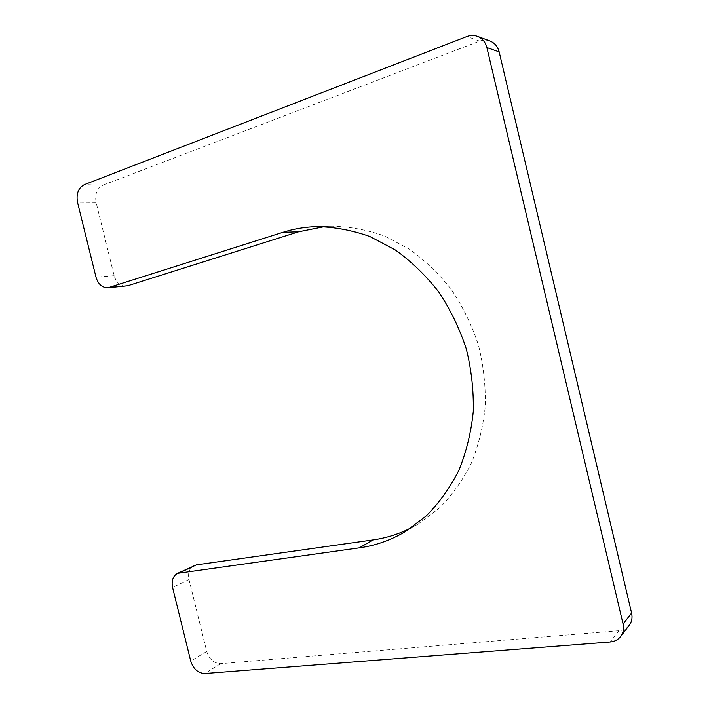<?xml version="1.0" encoding="UTF-8"?>
<svg xmlns="http://www.w3.org/2000/svg" width="709" height="709" viewBox="0 0 709 709"><rect width="100%" height="100%" fill="white"/><g stroke="black" fill="none" stroke-linecap="round" stroke-linejoin="round"><path stroke-width="0.53" stroke-dasharray="3.54 2.66" d="M324.421 226.623L331.98 226.198C349.44 226.534 366.845 229.769 384.172 235.884L409.084 248.956C424.851 260.23 439.013 273.86 451.571 289.839C462.95 306.935 471.919 325.404 478.486 345.256C483.511 365.552 485.771 385.962 485.257 406.487C483.148 426.703 478.433 445.784 471.104 463.73C462.419 480.711 451.73 495.6 439.031 508.397L418 524.093L411.38 527.753M125.936 286.126C120.22 286.108 116.294 282.634 114.158 275.712L96.105 202.419C94.705 194.106 96.991 188.364 102.947 185.191L84.38 184.641M489.928 40.954C486.569 39.757 483.139 39.81 479.63 41.113L102.947 185.191M629.229 625.303C626.712 628.475 623.3 630.274 619.01 630.691L220.694 663.668C213.967 663.411 209.315 659.352 206.736 651.491L188.993 579.501C187.725 572.907 189.383 568.272 193.982 565.596M114.158 275.712L95.99 277.148M96.105 202.419L77.503 202.251M479.63 41.113L466.912 36.514M619.01 630.691L610.21 641.982M220.694 663.668L204.901 673.541M206.736 651.491L190.73 661.045M188.993 579.501L172.579 587.504M331.98 226.198L316.781 226.596M418 524.093L404.936 531.856"/><path stroke-width="1.06" d="M359.303 547.853L177.596 573.333C172.943 576.045 171.277 580.768 172.579 587.504L190.73 661.045C193.362 669.074 198.086 673.24 204.901 673.541L610.21 641.982C614.606 641.583 618.088 639.757 620.659 636.514C623.3 632.915 624.097 628.723 623.069 623.955L486.879 47.547C485.426 42.017 482.28 38.277 477.423 36.327C473.993 35.104 470.492 35.166 466.912 36.514L84.38 184.641C78.353 187.885 76.067 193.761 77.503 202.251L95.99 277.148C98.161 284.22 102.149 287.765 107.936 287.801L282.909 232.295C293.783 228.83 305.074 226.924 316.781 226.596C334.551 226.942 352.267 230.257 369.921 236.531L395.321 249.949C411.406 261.524 425.87 275.509 438.711 291.913C450.339 309.461 459.521 328.418 466.256 348.784C471.423 369.611 473.754 390.544 473.266 411.592C471.148 432.313 466.371 451.855 458.927 470.227C450.1 487.597 439.234 502.805 426.322 515.868L404.936 531.856C390.553 540.302 375.345 545.638 359.303 547.853L373.129 539.904L196.384 564.878L180.024 572.615M107.936 287.801L127.7 285.771L298.64 231.763L324.421 226.623M411.38 527.753C399.158 533.974 386.405 538.025 373.129 539.904M477.423 36.327L489.928 40.954C494.669 42.868 497.753 46.51 499.163 51.89L486.879 47.547M620.659 636.514L629.229 625.303C631.816 621.775 632.605 617.69 631.595 613.046L499.163 51.89M177.596 573.333L196.384 564.878M298.64 231.763L282.909 232.295M127.7 285.771L109.718 287.437M631.595 613.046L623.069 623.955"/></g></svg>
